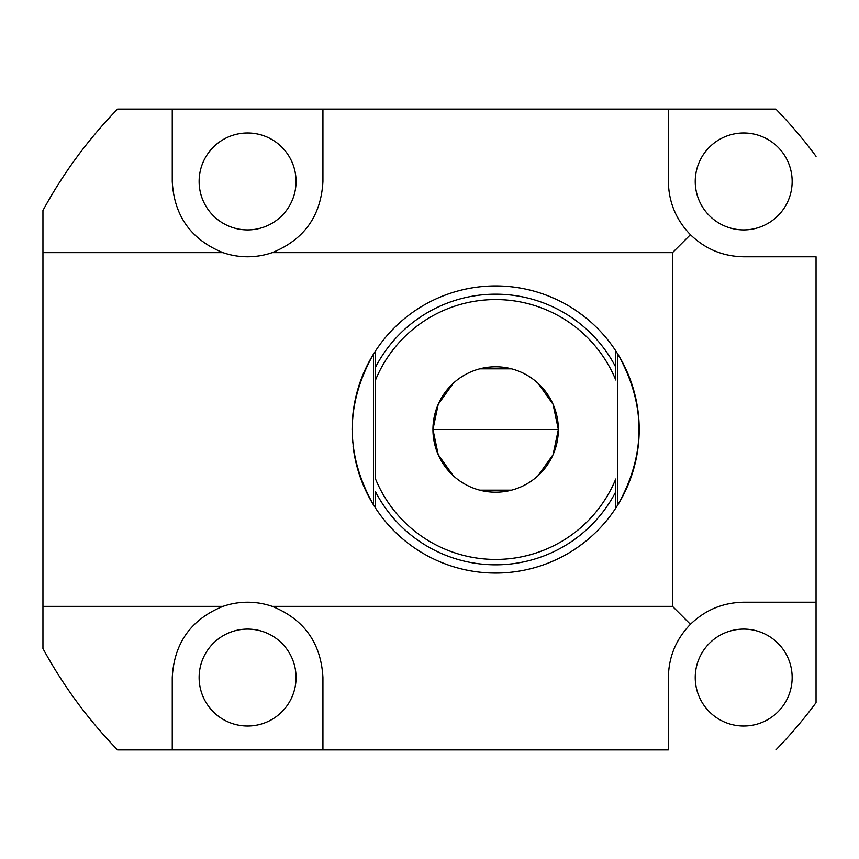 <?xml version="1.0" encoding="UTF-8"?>
<svg xmlns="http://www.w3.org/2000/svg" width="859" height="859" viewBox="0 0 859 859"><rect width="100%" height="100%" fill="white"/><g stroke="black" fill="none" stroke-linecap="round" stroke-linejoin="round"><path stroke-width="1.29" d="M672.5 606.357L672.5 252.643L272.206 252.643A75.334 75.334 0 0 1 222.986 252.643L42.95 252.643L42.95 606.357L222.986 606.357A75.334 75.334 0 0 1 272.206 606.357L672.5 606.357L690.432 624.289C676.054 639.128 668.699 656.888 668.366 677.558L668.366 749.907L117.554 749.907C88.058 719.52 63.19 685.729 42.95 648.534L42.95 210.466L42.95 252.643L222.986 252.643A75.334 75.334 0 0 0 272.206 252.643C304.161 239.629 321.062 215.899 322.93 181.442C321.062 215.899 304.161 239.629 272.206 252.643L672.5 252.643L690.432 234.711C705.282 249.089 723.042 256.444 743.701 256.777L816.05 256.777L816.05 702.651L816.05 602.223L743.701 602.223C723.042 602.556 705.282 609.911 690.432 624.289C676.054 639.128 668.699 656.888 668.366 677.558L668.366 749.907L322.93 749.907L322.93 677.558C321.062 643.101 304.161 619.371 272.206 606.357A75.334 75.334 0 0 0 222.986 606.357C191.031 619.371 174.119 643.101 172.262 677.558L172.262 749.907L322.93 749.907L322.93 677.558C321.062 643.101 304.161 619.371 272.206 606.357L672.5 606.357L672.5 252.643L690.432 234.711C676.054 219.872 668.699 202.112 668.366 181.442C668.699 202.112 676.054 219.872 690.432 234.711C705.282 249.089 723.042 256.444 743.701 256.777L816.05 256.777L816.05 602.223L743.701 602.223C723.042 602.556 705.282 609.911 690.432 624.289L672.5 606.357M322.93 109.093L775.892 109.093L172.262 109.093L322.93 109.093L322.93 181.442L322.93 109.093M117.554 109.093L172.262 109.093L117.554 109.093C88.058 139.48 63.19 173.271 42.95 210.466C63.19 173.271 88.058 139.48 117.554 109.093M42.95 648.534C63.19 685.729 88.058 719.52 117.554 749.907L172.262 749.907L172.262 677.558C174.119 643.101 191.031 619.371 222.986 606.357L42.95 606.357L42.95 648.534M816.05 156.349A459.361 459.361 0 0 0 775.892 109.093A459.361 459.361 0 0 1 816.05 156.349M775.892 749.907A459.361 459.361 0 0 0 816.05 702.651A459.361 459.361 0 0 1 775.892 749.907M695.242 181.442A48.458 48.458 0 0 0 743.701 229.911A48.458 48.458 0 0 0 792.159 181.442A48.458 48.458 0 0 0 743.701 132.984A48.458 48.458 0 0 0 695.242 181.442A48.458 48.458 0 0 1 743.701 132.984A48.458 48.458 0 0 1 792.159 181.442A48.458 48.458 0 0 1 743.701 229.911A48.458 48.458 0 0 1 695.242 181.442M695.242 677.558A48.458 48.458 0 0 0 743.701 726.016A48.458 48.458 0 0 0 792.159 677.558A48.458 48.458 0 0 0 743.701 629.089A48.458 48.458 0 0 0 695.242 677.558A48.458 48.458 0 0 1 743.701 629.089A48.458 48.458 0 0 1 792.159 677.558A48.458 48.458 0 0 1 743.701 726.016A48.458 48.458 0 0 1 695.242 677.558M199.127 181.442A48.458 48.458 0 0 0 247.596 229.911A48.458 48.458 0 0 0 296.054 181.442A48.458 48.458 0 0 0 247.596 132.984A48.458 48.458 0 0 0 199.127 181.442A48.458 48.458 0 0 1 247.596 132.984A48.458 48.458 0 0 1 296.054 181.442A48.458 48.458 0 0 1 247.596 229.911A48.458 48.458 0 0 1 199.127 181.442M199.127 677.558A48.458 48.458 0 0 0 247.596 726.016A48.458 48.458 0 0 0 296.054 677.558A48.458 48.458 0 0 0 247.596 629.089A48.458 48.458 0 0 0 199.127 677.558A48.458 48.458 0 0 1 247.596 629.089A48.458 48.458 0 0 1 296.054 677.558A48.458 48.458 0 0 1 247.596 726.016A48.458 48.458 0 0 1 199.127 677.558M668.366 181.442L668.366 109.093L668.366 181.442M172.262 181.442C174.119 215.899 191.031 239.629 222.986 252.643C191.031 239.629 174.119 215.899 172.262 181.442L172.262 109.093L172.262 181.442M615.774 350.901A143.55 143.55 0 0 1 615.774 508.099L617.793 504.92C646.108 454.636 646.108 404.364 617.793 354.08L615.774 350.901A143.55 143.55 0 0 0 375.523 350.901L373.504 354.08C345.189 404.364 345.189 454.636 373.504 504.92L375.523 508.099A143.55 143.55 0 0 1 353.554 449.869L353.554 449.869A143.55 143.55 0 0 0 615.774 508.099L615.774 478.989A129.913 129.913 0 0 1 375.523 478.989L375.523 380.011A129.913 129.913 0 0 1 615.774 380.011L615.774 350.901A143.55 143.55 0 0 1 495.643 573.05A143.55 143.55 0 0 1 375.523 508.099L375.523 491.788L375.523 508.099L373.504 504.92C345.189 454.636 345.189 404.364 373.504 354.08L373.504 504.92L373.504 354.08L375.523 350.901L375.523 478.989A129.913 129.913 0 0 0 615.774 478.989L615.774 491.788A135.314 135.314 0 0 1 375.523 491.788A135.314 135.314 0 0 0 615.774 491.788L615.774 508.099L617.793 504.92L617.793 354.08L615.774 350.901L615.774 380.011A129.913 129.913 0 0 0 375.523 380.011L375.523 367.212A135.314 135.314 0 0 1 615.774 367.212A135.314 135.314 0 0 0 375.523 367.212L375.523 350.901A143.55 143.55 0 0 1 615.774 350.901M567.82 553.593L562.022 556.782M453.208 383.339L438.23 404.299L432.947 429.5L558.35 429.5A62.707 62.707 0 0 0 495.643 366.793A62.707 62.707 0 0 0 432.947 429.5A62.707 62.707 0 0 0 495.643 492.207A62.707 62.707 0 0 0 558.35 429.5L553.056 404.299L538.088 383.339M352.566 441.118A143.55 143.55 0 0 1 352.233 435.674A143.55 143.55 0 0 0 352.566 441.118L352.705 442.664M352.566 417.882A143.55 143.55 0 0 0 352.233 423.315A143.55 143.55 0 0 1 352.566 417.882L352.995 413.458M353.554 409.131A143.55 143.55 0 0 1 375.523 350.901A143.55 143.55 0 0 0 353.554 409.131L353.028 413.2M353.006 413.34L353.436 409.947M511.481 368.833L479.816 368.833M538.088 475.661L553.056 454.701L558.35 429.5A62.707 62.707 0 0 0 495.643 366.793A62.707 62.707 0 0 0 432.947 429.5L438.23 454.701L453.208 475.661M558.35 429.5L432.947 429.5A62.707 62.707 0 0 0 495.643 492.207A62.707 62.707 0 0 0 558.35 429.5M479.816 490.167L511.481 490.167M352.093 429.5C353.693 456 353.693 456 352.093 429.5L352.222 423.53M353.038 445.907L353.232 447.485M556.933 559.306L549.062 562.742M578.741 546.549L579.814 545.787M581.64 544.445L583.508 543.017M584.335 542.373L577.42 547.484M577.42 311.516L584.335 316.627M555.472 299.007L554.323 298.492M552.197 297.558L550.028 296.645M549.062 296.258L556.933 299.694M617.793 354.08C646.108 404.364 646.108 454.636 617.793 504.92L617.793 354.08"/></g></svg>
